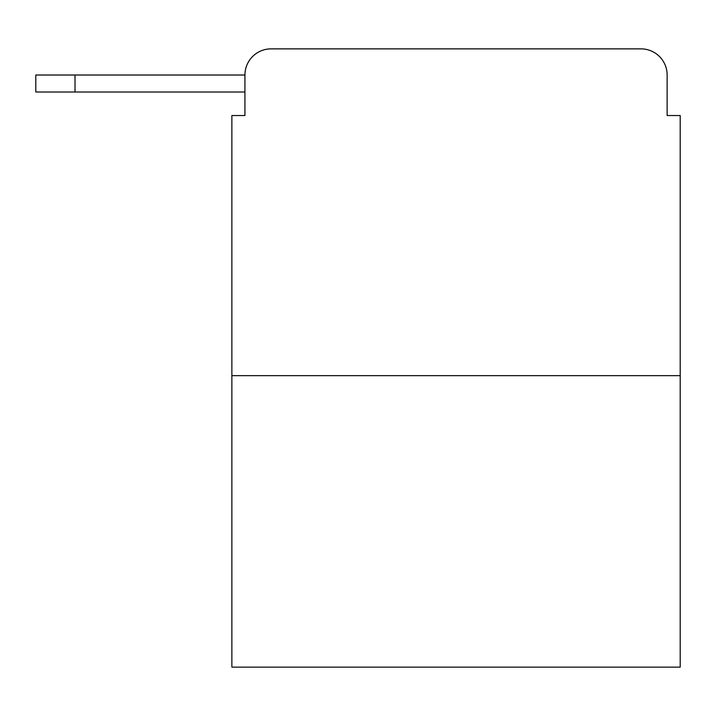 <?xml version="1.0" encoding="UTF-8"?>
<svg xmlns="http://www.w3.org/2000/svg" width="716" height="716" viewBox="0 0 716 716"><rect width="100%" height="100%" fill="white"/><g stroke="black" fill="none" stroke-linecap="round" stroke-linejoin="round"><path stroke-width="1.07" d="M244.935 75.01L244.935 115.536L244.935 92.006L35.8 92.006L35.8 75.01L244.935 75.01A26.143 26.143 0 0 1 271.078 48.867L354.08 48.867M680.2 375.649L231.868 375.649L231.868 667.133L680.2 667.133L680.2 115.536L667.133 115.536L667.133 75.01A26.143 26.143 0 0 0 640.99 48.867L271.078 48.867M231.868 375.649L231.868 115.536L244.935 115.536M557.988 48.867L640.99 48.867M667.133 115.536L667.133 75.01M75.01 75.01L75.01 92.006"/></g></svg>
